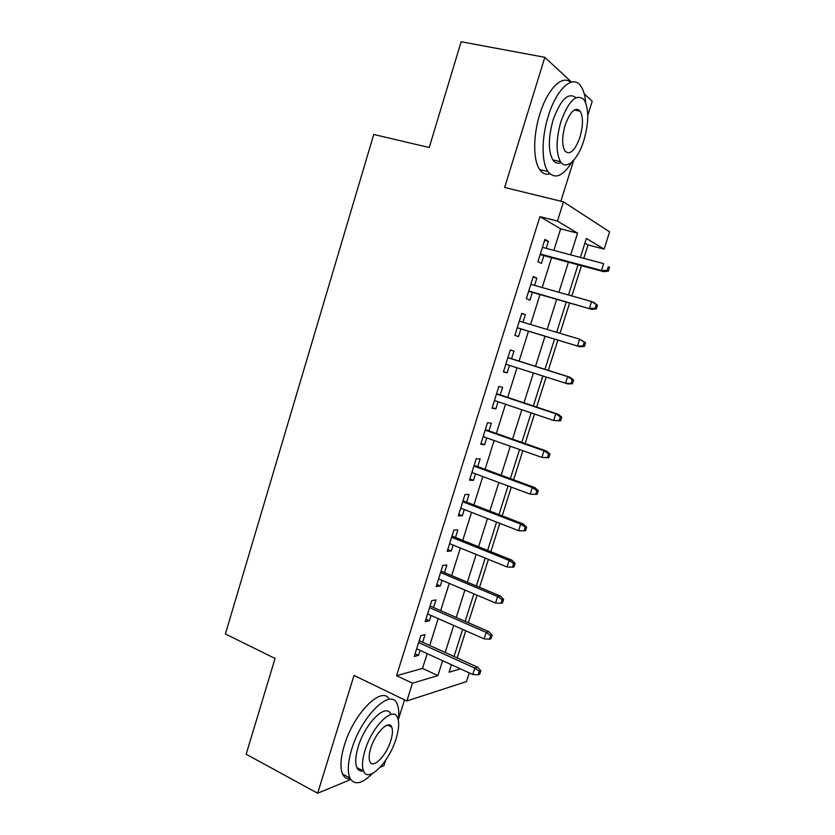 <?xml version="1.0" encoding="UTF-8"?>
<svg xmlns="http://www.w3.org/2000/svg" width="835" height="835" viewBox="0 0 835 835"><rect width="100%" height="100%" fill="white"/><g stroke="black" fill="none" stroke-linecap="round" stroke-linejoin="round"><path stroke-width="1.25" d="M469.26 672.895L466.504 681.569L406.864 700.982L412.448 683.207L437.905 675.588L442.602 660.683M380.165 767.281L383.87 765.747L385.53 760.455M398.399 719.415L404.526 699.855M560.87 201.225L573.728 160.216M587.777 115.428L592.213 101.254L584.25 93.864M553.866 250.396L560.64 228.832L539.911 216.641L557.446 221.087L563.479 201.861L609.613 231.848L604.122 249.112L586.368 238.455L580.367 257.441M583.769 258.349L588.028 244.926L604.122 249.112M457.173 657.938L465.773 630.78M468.331 622.722L477.056 595.178M479.551 587.308L488.402 559.377M490.834 551.684L499.81 523.357M502.19 515.842L511.291 487.129M513.608 479.801L522.835 450.681M525.1 443.542L534.452 414.014M536.654 407.062L546.142 377.128M548.282 370.364L557.864 340.116M560.024 333.311L569.616 303.022M571.86 295.945L581.442 265.697M571.558 82.101L544.827 57.323L461.139 41.75L429.221 147.513L373.746 134.466L225.387 633.974L275.059 658.471L246.158 754.224L317.644 793.25L350.731 779.504M422.667 642.261L425.057 634.642L420.819 635.592L414.275 656.477L418.544 655.381L420.12 650.381M433.553 607.536L435.943 599.916L431.779 600.615L425.192 621.626L429.399 620.77L431.058 615.478M444.502 572.612L446.892 564.982L442.79 565.441L436.173 586.577L440.316 585.961L442.07 580.377M455.513 537.479L457.904 529.849L453.875 530.068L447.216 551.319L451.297 550.954L453.134 545.067M466.598 502.148L468.988 494.518L465.022 494.477L458.332 515.853L462.329 515.748L464.27 509.559M477.735 466.608L480.135 458.979L476.232 458.686L469.5 480.188L473.435 480.334L475.47 473.831M488.945 430.86L491.335 423.23L487.515 422.677L480.741 444.303L484.603 444.711L486.742 437.905M500.217 394.903L502.618 387.273L498.86 386.459L492.045 408.221L495.844 408.879L498.077 401.76M511.563 358.737L513.953 351.107L510.268 350.032L503.411 371.909L507.137 372.838L509.475 365.406M523.013 322.226L525.361 314.732L521.75 313.386L514.851 335.399L518.504 336.589L520.915 328.927M534.557 285.403L536.832 278.139L533.294 276.521L526.353 298.659L529.943 300.12L532.375 292.375M588.028 244.926L584.907 243.089M539.911 216.641L396.573 675.682L422.52 668.417L427.176 653.617M429.733 645.476L438.166 618.61M440.671 610.646L449.23 583.404M451.672 575.618L460.356 548M462.747 540.391L471.545 512.377M473.883 504.956L482.807 476.555M485.083 469.312L494.132 440.515M496.345 433.459L505.519 404.265M507.68 397.397L516.98 367.807M519.078 361.117L528.471 331.213M530.59 324.491L539.995 294.546M542.197 287.553L551.58 257.671M546.173 248.35L548.376 241.325L544.911 239.426L537.928 261.71L541.445 263.432L543.898 255.593M406.864 700.982L354.009 675.442L317.644 793.25M396.573 675.682L412.448 683.207M544.827 57.323L504.653 187.468L563.479 201.861M451.443 664.733L449.073 672.238L460.419 668.845M578.039 264.789L568.478 294.985M566.245 302.051L556.663 332.309M554.513 339.104L544.952 369.31M542.813 376.063L533.356 405.956M531.154 412.897L521.823 442.383M519.568 449.522L510.362 478.601M508.045 485.918L498.965 514.6M496.595 522.105L487.64 550.39M485.208 558.083L476.378 585.972M473.883 593.842L465.178 621.344M462.632 629.392L454.042 656.519M570.712 254.873L577.569 233.163L557.446 221.087M445.191 652.5L453.729 625.467M456.254 617.451L464.907 590.042M467.381 582.204L476.159 554.409M478.57 546.748L487.473 518.566M489.832 511.093L498.85 482.515M501.157 475.219L510.3 446.245M512.544 439.137L521.823 409.755M524.004 402.835L533.408 373.057M535.527 366.325L545.036 336.223M547.165 329.46L556.684 299.316M558.907 292.281L568.405 262.19M560.64 228.832L577.569 233.163M422.52 668.417L437.905 675.588M544.629 240.334L548.376 241.325M533.116 277.095L536.832 278.139M521.666 313.636L525.361 314.732M503.495 371.658L507.137 372.838M492.222 407.647L495.844 408.879M481.012 443.427L484.603 444.711M469.875 478.998L473.435 480.334M458.791 514.36L462.329 515.748M447.779 549.524L451.297 550.954M436.83 584.479L440.316 585.961M425.944 619.246L429.399 620.77M415.12 653.805L418.544 655.381M540.161 254.591L603.726 271.699L601.471 270.467L540.339 254.028M607.108 270.467L608.35 271.156L609.55 267.367L608.318 266.668L607.108 270.467L601.471 270.467L603.653 263.63L542.426 247.358M608.318 266.668L609.55 267.367M603.726 271.699L608.35 271.156M585.732 102.862C585.105 95.493 583.477 89.898 580.826 86.078C573.144 74.033 556.517 88.614 548.303 116.055C541.404 137.806 541.456 162.481 547.927 171.519C554.764 179.723 562.811 176.519 572.079 161.896M577.778 110.7L577.81 109.333M570.629 82.362C562.289 74.242 547.322 89.168 539.796 114.27C532.928 135.938 533.116 160.56 539.692 169.588C542.479 173.534 545.871 174.943 549.879 173.826M561.12 162.533C557.832 163.963 555.077 163.096 552.853 159.934C548.104 151.156 548.188 137.827 553.104 119.948C560.682 99.344 568.301 91.923 575.952 97.695M583.863 140.416C588.915 122.568 589.03 109.082 584.218 99.981C576.672 92.946 568.906 100.158 560.922 121.597C555.964 139.529 555.818 152.888 560.483 161.677C566.193 170.862 578.039 159.683 583.863 140.416M565.17 125.093C561.965 136.637 561.872 145.259 564.898 150.958C569.856 155.54 574.877 150.958 579.949 137.211C583.195 125.699 583.279 117.025 580.189 111.201C575.315 106.65 570.305 111.285 565.17 125.093M398.305 720.073C399.255 713.08 398.838 707.683 397.074 703.874C391.03 687.476 361.607 715.605 351.723 749.287C347.892 762.125 347.287 771.686 349.896 777.99C354.301 785.578 361.816 784.086 372.431 773.523M389.287 725.876L389.507 725.051M389.308 699.354C382.263 685.055 353.821 712.954 344.312 745.446C340.503 758.243 339.928 767.803 342.601 774.118C344.27 777.615 346.88 779.243 350.408 778.971M363.204 770.935C360.302 771.477 358.194 770.371 356.879 767.615C354.979 763.065 355.418 756.155 358.184 746.887C365.229 722.849 386.396 702.381 390.822 714.259M396.124 738.578C398.973 729.185 399.433 722.181 397.491 717.547C393.16 705.679 372.097 726.293 365.01 750.404C362.223 759.693 361.753 766.603 363.622 771.154C368.392 783.418 389.402 761.656 396.124 738.578M370.761 748.212C368.955 754.214 368.663 758.681 369.874 761.614C372.89 769.473 386.438 755.581 390.811 740.593C392.638 734.56 392.93 730.051 391.698 727.076C388.849 719.384 375.291 732.796 370.761 748.212M528.659 291.311L591.723 309.336L528.764 290.987M595.021 308.345L596.294 308.919L597.495 305.151L596.232 304.566L595.021 308.345L589.416 308.313L591.577 301.518L530.841 284.349M596.232 304.566L591.577 301.518L593.883 302.583L597.495 305.151M591.723 309.336L596.294 308.919M517.23 327.811L579.803 346.755L517.251 327.717M583.007 345.993L584.312 346.452L585.512 342.715L584.208 342.246L583.007 345.993L577.434 345.93L579.584 339.177L519.318 321.12M584.208 342.246L579.584 339.177L585.512 342.715M579.803 346.755L584.312 346.452M572.413 383.766L573.593 380.04L572.267 379.685L571.077 383.422L572.413 383.766L567.946 383.943L505.822 364.237M571.077 383.422L565.514 383.317L567.654 376.606L570.075 377.263L507.899 357.578M572.267 379.685L567.654 376.606L507.868 357.683M573.593 380.04L570.075 377.263M560.577 420.85L561.757 417.145L560.389 416.905L559.21 420.61L560.577 420.85L553.678 420.485L494.445 400.539M559.21 420.61L553.678 420.485L555.807 413.816L558.281 414.275L496.585 393.692M560.389 416.905L555.807 413.816L496.491 394.016M561.757 417.145L558.281 414.275M548.814 457.716L549.983 454.031L548.595 453.896L547.416 457.58L548.814 457.716L541.915 457.423L483.141 436.632M547.416 457.58L541.915 457.423L544.023 450.796L546.549 451.057L485.344 429.597M548.595 453.896L544.023 450.796L485.177 430.15M549.983 454.031L546.549 451.057M536.863 490.667L535.694 494.33L537.124 494.351L538.283 490.698L536.863 490.667L532.312 487.556L530.215 494.153L471.9 472.506M473.925 466.066L532.312 487.556L534.901 487.619L474.165 465.293M538.283 490.698L534.901 487.619M530.215 494.153L535.694 494.33M525.205 527.219L524.036 530.862L525.497 530.778L526.655 527.146L525.205 527.219L520.675 524.098L518.587 530.653L460.732 508.181M462.736 501.772L520.675 524.098L523.305 523.973L463.049 500.781M526.655 527.146L523.305 523.973M518.587 530.653L524.036 530.862M513.608 563.552L512.45 567.174L513.942 566.986L515.091 563.375L513.608 563.552L509.099 560.421L507.033 566.934L449.627 543.648M451.62 537.27L509.099 560.421L511.792 560.108L451.996 536.07M515.091 563.375L511.792 560.108M507.033 566.934L512.45 567.174M502.086 599.676L500.937 603.277L502.451 602.974L503.599 599.384L502.086 599.676L497.608 596.524L495.541 603.006L438.584 578.905M440.567 572.57L497.608 596.524L500.342 596.023L441.005 571.15M503.599 599.384L500.342 596.023M495.541 603.006L500.937 603.277M490.636 635.581L489.498 639.161L491.043 638.754L492.18 635.184L490.636 635.581L486.168 632.419L484.123 638.859L427.603 613.955M429.566 607.661L486.168 632.419L488.955 631.73L430.088 606.022M492.18 635.184L488.955 631.73M484.123 638.859L489.498 639.161M479.248 671.267L478.111 674.826L479.687 674.325L480.814 670.776L479.248 671.267L474.802 668.104L472.767 674.503L416.686 648.805M418.638 642.553L474.802 668.104L477.641 667.228L419.222 640.706M480.814 670.776L477.641 667.228M472.767 674.503L478.111 674.826M574.323 109.99L580.189 111.201M552.853 159.934L560.483 161.677M547.927 171.519L539.692 169.588M387.628 725.051L391.698 727.076M356.879 767.615L363.622 771.154M349.896 777.99L342.601 774.118"/></g></svg>
